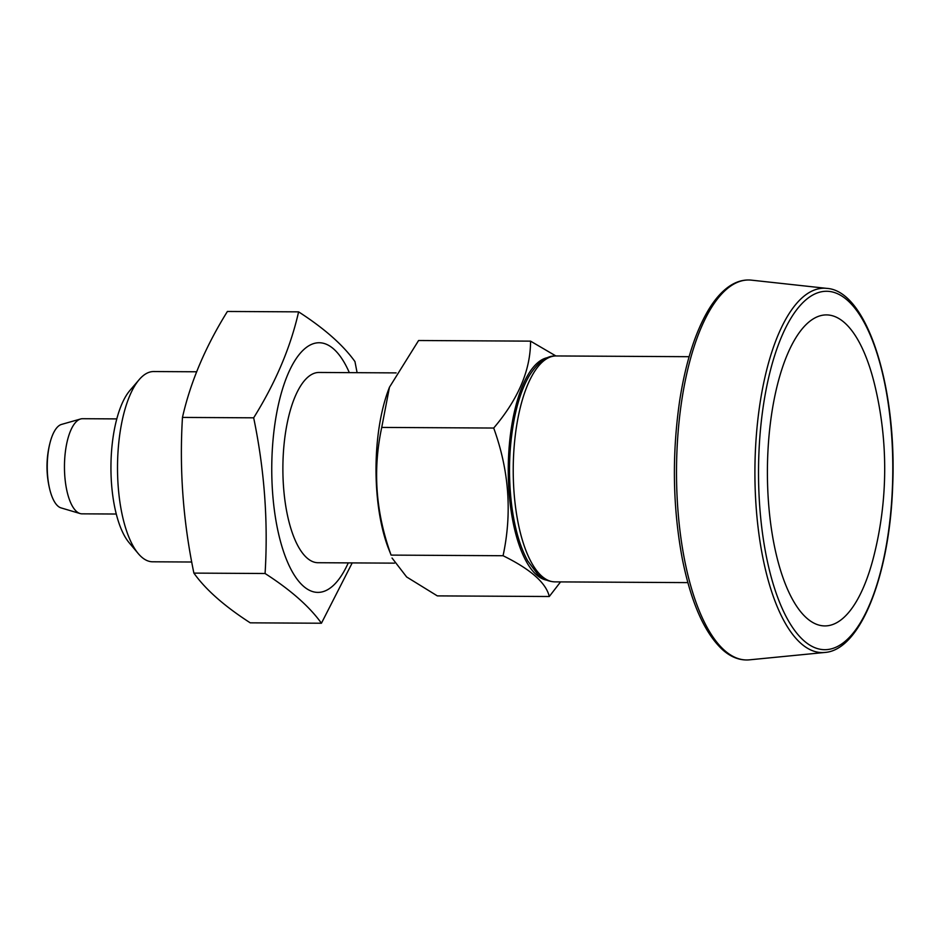 <?xml version="1.0" encoding="UTF-8"?>
<svg xmlns="http://www.w3.org/2000/svg" width="940" height="940" viewBox="0 0 940 940"><rect width="100%" height="100%" fill="white"/><g stroke="black" fill="none" stroke-linecap="round" stroke-linejoin="round"><path stroke-width="1.41" d="M298.603 311.857C290.601 347.224 275.632 382.545 253.671 417.818C264.457 469.753 268.264 521.653 265.08 573.506L193.887 573.106C183.089 521.171 179.293 469.283 182.466 417.419C190.456 382.063 205.437 346.743 227.398 311.469L298.603 311.857C324.3 328.424 343.088 344.992 354.956 361.583L357.094 372.687M352.206 562.907L321.433 623.232C309.565 606.641 290.789 590.062 265.08 573.506M349.328 372.639A124.832 46.765 90.3 0 0 333.7 349.022A124.832 46.765 90.3 0 0 271.86 460.577A124.832 46.765 90.3 0 0 327.473 589.791A124.832 46.765 90.3 0 0 348.27 562.884M253.671 417.818L182.466 417.419M493.7 428.041C509.104 470.564 512.218 513.134 503.065 555.728L391.099 555.105C375.695 512.582 372.581 470.024 381.734 427.418L389.465 387.221L418.594 340.515L530.548 341.138C530.583 370.102 518.304 399.077 493.7 428.041L381.734 427.418M389.465 387.221L388.995 388.443A111.343 41.712 90.3 0 0 388.103 547.527L391.099 555.105M503.065 555.728C530.712 569.358 546.116 582.941 549.277 596.512L437.323 595.889L406.632 576.96L392.051 558.019M555.881 355.954L530.548 341.138M547.844 357.588A111.531 41.783 90.3 0 0 511.56 426.666A111.531 41.783 90.3 0 0 518.516 543.191A111.531 41.783 90.3 0 0 546.598 580.144M549.277 596.512L560.557 581.907M191.737 562.014L152.621 561.791A95.128 35.638 -89.7 0 1 141.576 557.02A95.128 35.638 -89.7 0 1 138.262 553.601A95.128 35.638 -89.7 0 1 117.512 466.475A95.128 35.638 -89.7 0 1 139.238 379.572A95.128 35.638 -89.7 0 1 153.678 371.547L196.625 371.782M138.262 553.601L129.097 542.674A83.237 31.184 -89.7 0 1 110.944 466.44A83.237 31.184 -89.7 0 1 129.955 390.406L139.238 379.572M396.128 372.898L319.048 372.463A95.128 35.638 90.3 0 0 282.881 467.392A95.128 35.638 90.3 0 0 317.99 562.719L394.459 563.142M116.795 418.899L82.544 418.711A47.564 17.813 90.3 0 0 80.617 418.981L61.511 424.422A41.983 15.733 90.3 0 0 50.196 442.153A41.983 15.733 90.3 0 0 49.926 490.046A41.983 15.733 90.3 0 0 57.869 506.049A41.983 15.733 90.3 0 0 61.041 507.894L80.088 513.546A47.564 17.813 90.3 0 0 82.015 513.839L116.266 514.027M80.617 418.981A47.564 17.813 90.3 0 0 64.46 466.181A47.564 17.813 90.3 0 0 80.088 513.546M844.567 322.726A155.488 58.245 90.3 0 0 770.553 421.802A155.488 58.245 90.3 0 0 799.529 610.283A155.488 58.245 90.3 0 0 873.754 556.433A356.718 356.718 0 0 0 874.717 384.942A155.488 58.245 90.3 0 0 844.567 322.726M321.433 623.232L250.24 622.832C224.401 606.159 205.625 589.591 193.887 573.106M556.174 355.954A112.965 42.312 90.3 0 0 513.228 468.672A112.965 42.312 90.3 0 0 554.917 581.872C548.326 581.59 542.545 578.993 537.586 574.093L527.657 560.804C520.02 546.763 514.709 528.421 511.736 505.779C507.976 475.029 508.998 445.243 514.791 416.408C518.14 400.44 522.757 387.221 528.668 376.752C537.48 362.358 546.645 355.426 556.174 355.954L689.126 356.695M824.78 652.466C860.523 650.163 889.499 575.374 892.624 487.226C897.265 387.538 867.209 290.766 826.812 288.38A182.184 68.244 90.3 0 0 756.159 437.899A182.184 68.244 90.3 0 0 800.986 643.454A182.184 68.244 90.3 0 0 824.78 652.466L749.38 659.845C740.039 660.655 731.144 657.33 722.695 649.857C704.683 633.161 691.264 603.081 682.464 559.617C672.723 507.917 671.795 454.843 679.714 400.405C685.577 362.946 694.977 333.089 707.914 310.835C714.4 299.837 721.485 291.694 729.158 286.394C736.384 281.448 743.822 279.368 751.495 280.155A189.986 71.17 90.3 0 0 677.811 436.078A189.986 71.17 90.3 0 0 724.564 650.445A189.986 71.17 90.3 0 0 749.38 659.845M803.841 640.657A179.223 67.139 -89.7 0 1 781.551 336.779A179.223 67.139 -89.7 0 1 891.543 433.834A179.223 67.139 -89.7 0 1 803.841 640.657M50.196 442.153A95.128 95.128 0 0 0 49.926 490.046M826.812 288.38L751.495 280.155M687.857 582.612L554.917 581.872"/></g></svg>
